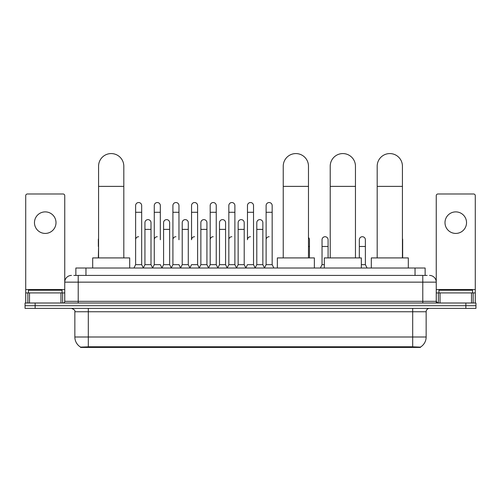 <?xml version="1.0" encoding="UTF-8"?>
<svg xmlns="http://www.w3.org/2000/svg" width="501" height="501" viewBox="0 0 501 501"><rect width="100%" height="100%" fill="white"/><g stroke="black" fill="none" stroke-linecap="round" stroke-linejoin="round"><path stroke-width="0.75" d="M73.841 275.418L78.219 275.418L73.841 275.418L75.864 275.418L75.864 268.016L425.136 268.016L425.136 275.418M420.427 347.425L80.573 347.425L80.573 347.093M74.849 336.998L88.308 336.998L88.308 311.76L74.849 311.76L74.849 336.998A11.78 11.78 0 0 0 80.611 347.118L89.654 346.773L411.346 346.773L420.389 347.118A11.78 11.78 0 0 0 426.151 336.998L426.151 311.76A3.363 3.363 0 0 1 429.514 308.391M475.95 308.391L475.95 305.704L25.05 305.704L25.05 308.391L35.145 308.391L35.145 305.704L25.05 305.704L25.05 303.011L35.145 303.011L35.145 305.704L475.95 305.704L475.95 308.391L35.145 308.391M71.486 275.418A6.732 6.732 0 0 0 64.754 282.144L64.754 301.326A1.685 1.685 0 0 1 63.076 303.011M429.514 275.418A6.732 6.732 0 0 1 436.246 282.144L78.219 282.144L78.219 275.418L427.159 275.418M471.491 303.011L471.491 292.916L475.28 292.916L475.28 303.011L475.28 195.666A1.685 1.685 0 0 0 473.595 193.987L437.924 193.987A1.685 1.685 0 0 0 436.246 195.666L436.246 301.326L437.924 303.011M475.95 303.011L475.95 305.704L475.95 303.011L35.145 303.011M62.061 292.916L62.061 290.223L28.413 290.223L28.413 292.916M45.24 211.885A10.765 10.765 0 0 0 34.469 222.657A10.765 10.765 0 0 0 45.24 233.422A10.765 10.765 0 0 0 56.006 222.657A10.765 10.765 0 0 0 45.24 211.885M60.972 303.011L60.972 292.916L29.509 292.916L29.509 303.011M78.219 303.011L78.219 282.144L64.754 282.144L64.754 195.666A1.685 1.685 0 0 0 63.076 193.987L27.405 193.987A1.685 1.685 0 0 0 25.72 195.666L25.72 292.916L29.509 292.916M60.972 292.916L64.754 292.916M25.72 303.011L25.72 292.916M472.587 292.916L472.587 290.223L438.939 290.223L438.939 292.916M98.572 257.921L98.572 166.194A12.619 12.619 0 0 1 111.191 153.575A12.619 12.619 0 0 1 123.81 166.194A12.619 12.619 0 0 0 111.191 153.575M123.81 257.921L123.81 166.194M129.696 268.016L129.696 257.921L92.685 257.921L92.685 268.016M283.24 257.921L283.24 166.194A12.619 12.619 0 0 1 295.859 153.575A12.619 12.619 0 0 1 308.478 166.194A12.619 12.619 0 0 0 295.859 153.575M308.478 257.921L308.478 166.194M314.365 268.016L314.365 257.921L277.354 257.921L277.354 268.016M330.215 257.921L330.215 166.194A12.619 12.619 0 0 1 342.834 153.575A12.619 12.619 0 0 1 355.453 166.194A12.619 12.619 0 0 0 342.834 153.575M355.453 257.921L355.453 166.194M361.34 268.016L361.34 257.921L324.329 257.921L324.329 268.016M377.19 257.921L377.19 166.194A12.619 12.619 0 0 1 389.809 153.575A12.619 12.619 0 0 1 402.428 166.194A12.619 12.619 0 0 0 389.809 153.575M402.428 257.921L402.428 166.194M408.315 268.016L408.315 257.921L371.304 257.921L371.304 268.016M133.936 268.016L135.621 264.647L141.677 264.647L143.361 268.016M141.677 264.647L141.677 205.56A3.031 3.031 0 0 0 138.652 202.536A3.031 3.031 0 0 1 138.84 202.542M135.621 264.647L135.621 212.292L141.677 212.292M135.621 212.292L135.621 205.56A3.031 3.031 0 0 1 138.652 202.536M152.58 268.016L154.264 264.647L160.32 264.647L162.005 268.016M160.32 239.747L160.32 205.56A3.031 3.031 0 0 0 157.289 202.536A3.031 3.031 0 0 1 157.483 202.542M154.264 264.647L154.264 212.292L160.32 212.292M154.264 212.292L154.264 205.56A3.031 3.031 0 0 1 157.289 202.536M171.223 268.016L172.908 264.647L178.963 264.647L180.642 268.016M178.963 239.747L178.963 205.56A3.031 3.031 0 0 0 175.932 202.536A3.031 3.031 0 0 1 176.12 202.542M172.908 264.647L172.908 212.292L178.963 212.292M172.908 212.292L172.908 205.56A3.031 3.031 0 0 1 175.932 202.536M189.866 268.016L191.545 264.647L197.601 264.647L199.285 268.016M197.601 264.647L197.601 205.56A3.031 3.031 0 0 0 194.576 202.536A3.031 3.031 0 0 1 194.764 202.542M194.576 236.722A3.031 3.031 0 0 0 191.545 239.747L191.545 212.292L197.601 212.292M191.545 212.292L191.545 205.56A3.031 3.031 0 0 1 194.576 202.536M208.504 268.016L210.188 264.647L216.244 264.647L217.929 268.016M216.244 264.647L216.244 205.56A3.031 3.031 0 0 0 213.219 202.536A3.031 3.031 0 0 1 213.407 202.542M210.188 264.647L210.188 212.292L216.244 212.292M210.188 212.292L210.188 205.56A3.031 3.031 0 0 1 213.219 202.536M227.147 268.016L228.832 264.647L234.888 264.647L236.572 268.016M234.888 264.647L234.888 205.56A3.031 3.031 0 0 0 231.857 202.536A3.031 3.031 0 0 1 232.051 202.542M228.832 264.647L228.832 212.292L234.888 212.292M228.832 212.292L228.832 205.56A3.031 3.031 0 0 1 231.857 202.536M245.791 268.016L247.469 264.647L253.531 264.647L255.209 268.016M253.531 264.647L253.531 205.56A3.031 3.031 0 0 0 250.5 202.536A3.031 3.031 0 0 1 250.688 202.542M250.5 236.722A3.031 3.031 0 0 0 247.469 239.747L247.469 212.292L253.531 212.292M247.469 212.292L247.469 205.56A3.031 3.031 0 0 1 250.5 202.536M264.428 268.016L266.112 264.647L272.168 264.647L273.853 268.016L272.168 264.647L272.168 205.56A3.031 3.031 0 0 0 269.143 202.536A3.031 3.031 0 0 1 269.331 202.542M255.159 267.916L256.794 264.647L262.85 264.647L264.484 267.916L266.112 264.647L266.112 212.292L272.168 212.292M266.112 212.292L266.112 205.56A3.031 3.031 0 0 1 269.143 202.536M143.311 267.916L144.939 264.647L151.001 264.647L152.63 267.916M151.001 264.647L151.001 222.657A3.031 3.031 0 0 0 148.158 219.632A3.031 3.031 0 0 1 151.001 222.657M144.939 264.647L144.939 229.383L151.001 229.383M144.939 229.383L144.939 222.657A3.031 3.031 0 0 1 148.158 219.632M161.955 267.916L163.583 264.647L169.639 264.647L171.273 267.916M169.639 264.647L169.639 222.657A3.031 3.031 0 0 0 166.802 219.632A3.031 3.031 0 0 1 169.639 222.657M163.583 264.647L163.583 229.383L169.639 229.383M163.583 229.383L163.583 222.657A3.031 3.031 0 0 1 166.802 219.632M180.592 267.916L182.226 264.647L188.282 264.647L189.917 267.916M188.282 264.647L188.282 222.657A3.031 3.031 0 0 0 185.445 219.632A3.031 3.031 0 0 1 188.282 222.657M182.226 264.647L182.226 229.383L188.282 229.383M182.226 229.383L182.226 222.657A3.031 3.031 0 0 1 185.445 219.632M199.235 267.916L200.87 264.647L206.926 264.647L208.554 267.916M206.926 264.647L206.926 222.657A3.031 3.031 0 0 0 204.089 219.632A3.031 3.031 0 0 1 206.926 222.657M200.87 264.647L200.87 229.383L206.926 229.383M200.87 229.383L200.87 222.657A3.031 3.031 0 0 1 204.089 219.632M217.879 267.916L219.507 264.647L225.569 264.647L227.197 267.916M225.569 264.647L225.569 222.657A3.031 3.031 0 0 0 222.726 219.632A3.031 3.031 0 0 1 225.569 222.657M219.507 264.647L219.507 229.383L225.569 229.383M219.507 229.383L219.507 222.657A3.031 3.031 0 0 1 222.726 219.632M236.516 267.916L238.15 264.647L244.206 264.647L245.841 267.916M244.206 264.647L244.206 222.657A3.031 3.031 0 0 0 241.369 219.632A3.031 3.031 0 0 1 244.206 222.657M238.15 264.647L238.15 229.383L244.206 229.383M238.15 229.383L238.15 222.657A3.031 3.031 0 0 1 241.369 219.632M262.85 264.647L262.85 222.657A3.031 3.031 0 0 0 260.013 219.632A3.031 3.031 0 0 1 262.85 222.657M256.794 264.647L256.794 229.383L262.85 229.383M256.794 229.383L256.794 222.657A3.031 3.031 0 0 1 260.013 219.632M98.34 257.921L98.572 246.479M98.34 246.479L98.34 239.747A3.031 3.031 0 0 1 98.572 238.576M455.76 211.885A10.765 10.765 0 0 0 444.994 222.657A10.765 10.765 0 0 0 455.76 233.422A10.765 10.765 0 0 0 466.531 222.657A10.765 10.765 0 0 0 455.76 211.885M471.491 292.916L440.028 292.916L440.028 303.011M436.246 292.916L440.028 292.916M436.246 303.011L436.246 301.326L422.781 301.326L422.781 275.418M135.621 239.747A3.031 3.031 0 0 1 138.652 236.722M154.264 239.747A3.031 3.031 0 0 1 157.289 236.722M172.908 239.747A3.031 3.031 0 0 1 175.932 236.722M210.188 239.747A3.031 3.031 0 0 1 213.219 236.722M228.832 239.747A3.031 3.031 0 0 1 231.857 236.722M266.112 239.747A3.031 3.031 0 0 1 269.143 236.722M309.455 257.921L309.455 239.747A3.031 3.031 0 0 0 308.478 237.524A3.031 3.031 0 0 1 309.455 239.747M320.358 268.016L322.037 264.647L324.329 264.647M328.092 257.921L328.092 239.747A3.031 3.031 0 0 0 325.255 236.729A3.031 3.031 0 0 1 328.092 239.747M322.037 264.647L322.037 246.479L328.092 246.479M322.037 246.479L322.037 239.747A3.031 3.031 0 0 1 325.255 236.729M361.34 264.647L365.379 264.647L367.064 268.016M365.379 264.647L365.379 239.747A3.031 3.031 0 0 0 362.542 236.729A3.031 3.031 0 0 1 365.379 239.747M359.323 257.921L359.323 246.479L365.379 246.479M359.323 246.479L359.323 239.747A3.031 3.031 0 0 1 362.542 236.729M402.66 257.921L402.66 239.747A3.031 3.031 0 0 0 402.428 238.576A3.031 3.031 0 0 1 402.66 239.747M411.346 347.425L411.346 346.773M89.654 347.425L89.654 346.773M85.959 275.418L85.959 268.016M415.041 275.418L415.041 268.016M412.692 308.391L412.692 311.76L88.308 311.76L88.308 308.391M426.151 311.76L412.692 311.76L412.692 336.998L426.151 336.998M412.692 346.842L412.692 336.998L88.308 336.998L88.308 346.842M465.855 308.391L465.855 303.011M64.754 301.326L422.781 301.326L422.781 303.011M64.754 289.553L25.72 289.553M64.729 301.621L64.729 292.916M62.625 292.916L62.625 303.011M25.751 292.916L25.751 303.011M27.849 303.011L27.849 292.916M98.572 186.378L123.81 186.378M283.24 186.378L308.478 186.378M330.215 186.378L355.453 186.378M377.19 186.378L402.428 186.378M475.28 289.553L436.246 289.553M475.249 303.011L475.249 292.916M473.151 292.916L473.151 303.011M436.271 292.916L436.271 301.621M438.375 303.011L438.375 292.916M308.478 246.479L309.455 246.479M74.849 311.76C75.325 310.564 74.198 309.443 71.486 308.391"/></g></svg>
